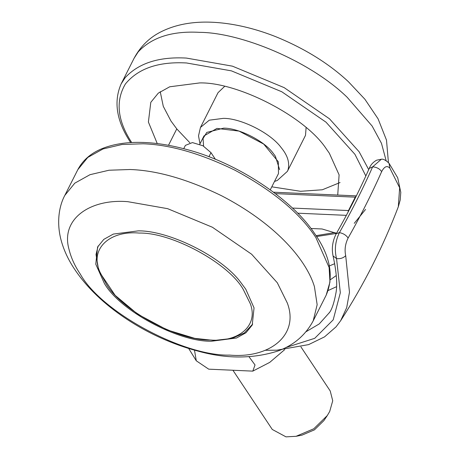 <?xml version="1.0" encoding="UTF-8"?>
<svg xmlns="http://www.w3.org/2000/svg" width="460" height="460" viewBox="0 0 460 460"><rect width="100%" height="100%" fill="white"/><g stroke="black" fill="none" stroke-linecap="round" stroke-linejoin="round"><path stroke-width="0.69" d="M306.101 127.621L305.503 135.349L287.402 171.344L277.311 180.446L274.493 181.476M287.402 171.344L287.954 170.085C289.955 162.966 287.684 155.457 281.135 147.568C270.491 132.842 240.39 118.07 223.318 118.37L209.294 120.175L200.468 127.431L218.017 92.696L224.566 86.434M157.251 143.572L148.396 122.038L150.794 102.338L158.286 93.15L169.705 86.79L199.755 82.915C238.021 82.064 305.739 116.903 326.462 149.115L329.32 153.18L339.106 174.863L337.726 195.057M189.825 142.709L176.778 128.898L170.97 121.026L163.283 106.34L160.224 91.684M340.061 182.528L322.328 189.773L300.529 191.297L271.791 186.823M104.362 283.377L95.772 264.201L97.6 246.991L103.816 239.367L113.298 234.082L138.236 230.868C168.389 230.374 221.49 256.237 240.672 282.319L245.772 289.19L254.046 307.889L252.218 325.093L246.002 332.724L236.52 338.002L211.577 341.216C178.399 342.096 119.675 310.488 104.362 283.377M232.915 370.242L272.274 429.462L285.999 436.862L296.062 436.304L313.8 428.766L327.307 415.535L329.699 411.47L332.729 400.763L330.211 390.954L300.932 346.897M296.062 436.304L302.03 435.125L314.45 429.847L323.909 420.584L327.307 415.535M194.488 350.152L196.288 360.795L208.708 369.167L252.799 371.128L255.03 364.952L249.015 356.77M252.799 371.128L269.721 362.388L284.671 349.657M347.996 212.232L348.484 210.553L348.881 210.548M355.712 197.156L355.247 197.162L356.27 196.035M208.92 156.756L210.99 152.657L215.429 159.333M210.99 152.657L202.929 145.762L192.424 142.583L185.403 145.371L183.73 148.683M336.496 233.289L322.046 228.976L310.943 228.482M330.337 279.737L336.277 275.54M328.152 290.524L336.53 286.683M329.354 265.914L334.696 263.707M381.656 171.614C371.806 193.804 360.623 215.935 348.116 238.015C345.224 243.938 344.419 249.826 345.702 255.679L349.479 292.255L346.685 307.659L340.664 320.695C363.854 284.728 383.071 246.755 398.314 206.77L399.648 187.749L389.89 168.193C387.13 165.267 384.382 166.411 381.656 171.614C379.644 168.722 376.636 167.135 372.64 166.842L369.225 168.452C370.536 164.979 373.002 162.225 376.619 160.195L381.363 159.24L372.64 166.842C362.882 188.836 351.802 210.766 339.399 232.645L336.294 233.645C332.551 240.896 331.476 248.331 333.063 255.95L333.063 255.95C336.484 271.693 337.485 283.832 336.065 292.359C334.052 303.232 331.689 310.161 328.975 313.145L329.423 312.438M345.702 255.679C343.298 258.06 340.245 259.026 336.542 258.583L333.063 255.95M348.116 238.015C346.104 235.117 343.2 233.323 339.399 232.645C335.277 241.23 334.322 249.878 336.542 258.583L340.331 292.744L333.207 319.821L314.721 338.318L285.62 347.639M398.314 206.77L400.2 200.014L400.786 192.337L397.704 177.79L389.039 163.277L389.89 168.193M306.049 331.712L319.251 323.926L329.13 312.909M270.284 189.808L278.49 173.564L278.317 161.782L263.678 144.055L239.039 131.088L216.942 128.409L203.975 135.924L199.755 144.279M168.498 145.297L176.778 128.898M386.153 160.718L381.472 143.313L372.128 126.034L347.202 97.319C309.741 60.806 240.436 32.436 199.381 32.338C172.08 30.831 151.673 37.364 138.161 51.94L134.101 58.242L121.101 83.979L125.166 77.671C138.673 63.095 159.079 56.563 186.38 58.075L232.421 66.159L284.13 87.613L329.452 118.789L359.128 151.765L368.707 169.625M203.579 146.125L203.067 138.483L206.77 132.417L223.56 128.156C238.194 127.903 263.988 140.564 273.113 153.18L275.385 156.262L279.617 169.665M365.838 175.973L354.93 154.318L325.996 122.164L281.808 91.77L231.391 70.851L186.501 62.968C158.556 61.439 138.19 68.436 125.407 83.956C115.351 101.022 117.398 120.468 131.531 142.29L131.692 142.542M316.054 235.669L335.006 232.53M354.252 223.318L365.568 209.427M234.87 170.171C200.577 153.473 169.981 144.676 143.089 143.779L122.026 144.492L103.023 148.948L87.791 157.429L77.809 169.683L64.808 195.414L74.796 183.16L90.022 174.679L109.031 170.229L130.088 169.51C156.981 170.407 187.577 179.204 221.875 195.908C272.423 222.099 305.63 257.537 314.416 286.62L317.159 304.687L313.185 320.884L326.186 295.147L329.958 282.049L329.124 267.507L315.836 237.469L314.324 235.244C298.275 211.738 271.791 190.049 234.87 170.171M229.758 355.108C269.422 358.633 299.552 335.34 287.322 303.036L277.305 282.768L251.62 254.219L212.393 227.24L167.636 208.673L127.782 201.675C90.2 198.513 60.202 219.069 69.086 249.625C71.133 257.887 74.848 266.018 80.241 274.016C101.062 311.776 183.293 356.373 229.758 355.108M210.191 340.003C237.803 342.453 258.796 326.266 250.332 303.778L243.328 289.587C228.815 263.269 171.511 232.191 139.127 233.07C109.998 230.351 89.108 248.613 100.015 272.222L105.99 283.486C120.503 309.804 177.807 340.883 210.191 340.003M292.405 208.064L348.484 210.553L355.247 197.162L275.39 193.62M346.346 215.349L297.631 213.187M200.468 127.431L198.524 135.844L199.979 143.836M121.101 83.979C113.528 101.476 116.478 120.641 129.95 141.473L130.669 142.6M316.618 236.526L336.404 233.45M134.101 58.242C140.633 46.115 149.856 37.179 161.776 31.429C179.48 22.758 201.118 20.131 226.682 23.558C242.644 25.731 258.877 30.061 275.385 36.541C304.307 48.283 328.624 63.319 348.335 81.638L364.901 99.251L378.08 118.829L386.492 140.11L388.43 162.576M77.809 169.683C83.312 159.246 92.598 151.777 105.656 147.28C116.265 143.704 128.116 142.082 141.214 142.404C154.911 142.646 169.981 144.98 186.421 149.402C237.36 162.576 292.295 199.669 314.37 233.185C330.257 255.611 334.196 276.264 326.186 295.147M64.808 195.414C59.317 205.534 56.614 221.036 60.524 237.895C62.813 247.492 66.861 256.95 72.674 266.271C84.249 284.567 100.723 301.15 122.101 316.014C134.36 324.49 147.2 331.758 160.626 337.818C173.276 343.505 185.656 347.909 197.771 351.037C225.825 358.915 252.379 358.961 277.426 351.17C293.365 345.541 305.285 335.443 313.185 320.879M188.68 348.456L196.288 360.795M252.707 324.064L244.335 332.977L231.892 338.456L214.279 340.452L194.775 338.359L167.216 329.952L137.62 314.128L115.144 295.343L98.802 271.015L96.008 254.501L98.147 245.979M356.35 195.88L273.527 192.205M265.385 350.273L276.736 350.209L308.591 344.626L324.547 336.864L336.053 326.836L340.664 320.689M336.294 233.645C348.588 211.962 359.565 190.233 369.225 168.452M389.039 163.277C385.785 160.178 383.232 158.832 381.363 159.24"/></g></svg>
